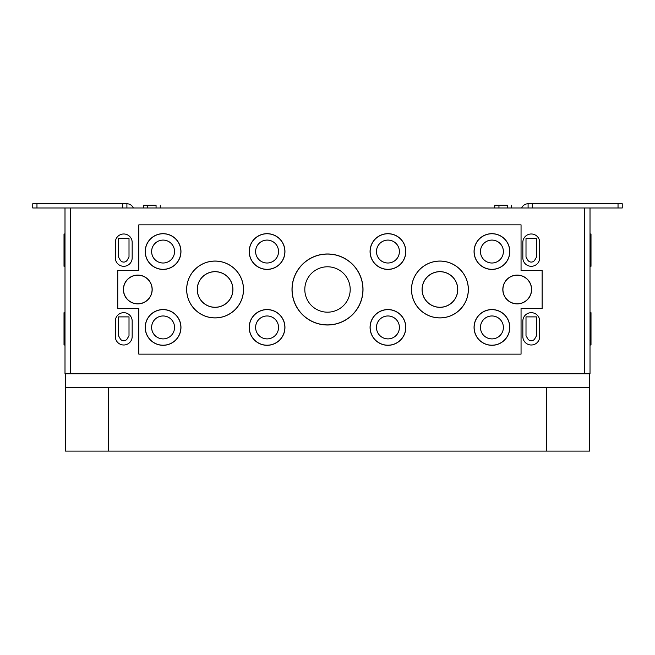 <?xml version="1.0" encoding="UTF-8"?>
<svg xmlns="http://www.w3.org/2000/svg" width="655" height="655" viewBox="0 0 655 655"><rect width="100%" height="100%" fill="white"/><g stroke="black" fill="none" stroke-linecap="round" stroke-linejoin="round"><path stroke-width="0.98" d="M507.379 207.979L507.379 205.171L494.738 205.171L494.738 207.979M511.596 207.979L511.596 205.171M156.062 207.979L156.062 205.171L143.412 205.171L143.412 207.979M160.278 207.979L160.278 205.171M491.921 345.3A17.873 17.873 0 0 0 507.404 318.494A17.873 17.873 0 0 0 476.447 318.494A17.873 17.873 0 0 0 491.921 345.3M491.921 345.21A17.775 17.775 0 0 0 507.322 318.543A17.775 17.775 0 0 0 476.529 318.543A17.775 17.775 0 0 0 491.921 345.21M491.921 338.897A11.471 11.471 0 0 0 501.853 321.695A11.471 11.471 0 0 0 481.99 321.695A11.471 11.471 0 0 0 491.921 338.897A11.454 11.454 0 0 0 501.845 321.703A11.454 11.454 0 0 0 482.006 321.703A11.454 11.454 0 0 0 491.921 338.881M387.932 345.3A17.873 17.873 0 0 0 403.415 318.494A17.873 17.873 0 0 0 372.458 318.494A17.873 17.873 0 0 0 387.932 345.3M387.932 345.21A17.775 17.775 0 0 0 403.333 318.543A17.775 17.775 0 0 0 372.539 318.543A17.775 17.775 0 0 0 387.932 345.21M387.932 338.897A11.471 11.471 0 0 0 397.863 321.695A11.471 11.471 0 0 0 378 321.695A11.471 11.471 0 0 0 387.932 338.897A11.454 11.454 0 0 0 397.855 321.703A11.454 11.454 0 0 0 378.017 321.703A11.454 11.454 0 0 0 387.932 338.881M267.076 345.3A17.873 17.873 0 0 0 282.559 318.494A17.873 17.873 0 0 0 251.602 318.494A17.873 17.873 0 0 0 267.076 345.3M267.076 345.21A17.775 17.775 0 0 0 282.477 318.543A17.775 17.775 0 0 0 251.684 318.543A17.775 17.775 0 0 0 267.076 345.21M267.076 338.897A11.471 11.471 0 0 0 277.008 321.695A11.471 11.471 0 0 0 257.145 321.695A11.471 11.471 0 0 0 267.076 338.897A11.454 11.454 0 0 0 277 321.703A11.454 11.454 0 0 0 257.161 321.703A11.454 11.454 0 0 0 267.076 338.881M163.087 345.3A17.873 17.873 0 0 0 178.569 318.494A17.873 17.873 0 0 0 147.612 318.494A17.873 17.873 0 0 0 163.087 345.3M163.087 345.21A17.775 17.775 0 0 0 178.487 318.543A17.775 17.775 0 0 0 147.694 318.543A17.775 17.775 0 0 0 163.087 345.21M163.087 338.897A11.471 11.471 0 0 0 173.018 321.695A11.471 11.471 0 0 0 153.155 321.695A11.471 11.471 0 0 0 163.087 338.897A11.454 11.454 0 0 0 173.01 321.703A11.454 11.454 0 0 0 153.172 321.703A11.454 11.454 0 0 0 163.087 338.881M327.508 324.995A35.509 35.509 0 0 0 358.26 271.735A35.509 35.509 0 0 0 296.756 271.735A35.509 35.509 0 0 0 327.508 324.995M327.508 324.896A35.411 35.411 0 0 0 358.179 271.784A35.411 35.411 0 0 0 296.838 271.784A35.411 35.411 0 0 0 327.508 324.896M327.508 312.181A22.696 22.696 0 0 0 347.158 278.138A22.696 22.696 0 0 0 307.85 278.138A22.696 22.696 0 0 0 327.508 312.181M439.931 317.921A28.427 28.427 0 0 0 464.551 275.272A28.427 28.427 0 0 0 415.311 275.272A28.427 28.427 0 0 0 439.931 317.921M439.931 317.872A28.386 28.386 0 0 0 464.51 275.296A28.386 28.386 0 0 0 415.344 275.296A28.386 28.386 0 0 0 439.931 317.872M439.931 307.334A17.841 17.841 0 0 0 455.381 280.569A17.841 17.841 0 0 0 424.473 280.569A17.841 17.841 0 0 0 439.931 307.334M439.931 307.26A17.775 17.775 0 0 0 455.323 280.602A17.775 17.775 0 0 0 424.53 280.602A17.775 17.775 0 0 0 439.931 307.26M215.086 317.921A28.427 28.427 0 0 0 239.705 275.272A28.427 28.427 0 0 0 190.466 275.272A28.427 28.427 0 0 0 215.086 317.921M215.086 317.872A28.386 28.386 0 0 0 239.665 275.296A28.386 28.386 0 0 0 190.499 275.296A28.386 28.386 0 0 0 215.086 317.872M215.086 307.334A17.841 17.841 0 0 0 230.535 280.569A17.841 17.841 0 0 0 199.636 280.569A17.841 17.841 0 0 0 215.086 307.334M215.086 307.26A17.775 17.775 0 0 0 230.478 280.602A17.775 17.775 0 0 0 199.693 280.602A17.775 17.775 0 0 0 215.086 307.26M517.221 303.887A14.402 14.402 0 0 0 529.69 282.289A14.402 14.402 0 0 0 504.743 282.289A14.402 14.402 0 0 0 517.221 303.887M517.221 303.781A14.295 14.295 0 0 0 529.6 282.338A14.295 14.295 0 0 0 504.841 282.338A14.295 14.295 0 0 0 517.221 303.781M491.921 269.418A17.873 17.873 0 0 0 507.404 242.612A17.873 17.873 0 0 0 476.447 242.612A17.873 17.873 0 0 0 491.921 269.418M491.921 269.32A17.775 17.775 0 0 0 507.322 242.653A17.775 17.775 0 0 0 476.529 242.653A17.775 17.775 0 0 0 491.921 269.32M491.921 263.015A11.471 11.471 0 0 0 501.853 245.813A11.471 11.471 0 0 0 481.99 245.813A11.471 11.471 0 0 0 491.921 263.015M491.921 262.999A11.454 11.454 0 0 0 501.845 245.822A11.454 11.454 0 0 0 482.006 245.822A11.454 11.454 0 0 0 491.921 262.999M387.932 269.418A17.873 17.873 0 0 0 403.415 242.612A17.873 17.873 0 0 0 372.458 242.612A17.873 17.873 0 0 0 387.932 269.418M387.932 269.32A17.775 17.775 0 0 0 403.333 242.653A17.775 17.775 0 0 0 372.539 242.653A17.775 17.775 0 0 0 387.932 269.32M387.932 263.015A11.471 11.471 0 0 0 397.863 245.813A11.471 11.471 0 0 0 378 245.813A11.471 11.471 0 0 0 387.932 263.015M387.932 262.999A11.454 11.454 0 0 0 397.855 245.822A11.454 11.454 0 0 0 378.017 245.822A11.454 11.454 0 0 0 387.932 262.999M267.076 269.418A17.873 17.873 0 0 0 282.559 242.612A17.873 17.873 0 0 0 251.602 242.612A17.873 17.873 0 0 0 267.076 269.418M267.076 269.32A17.775 17.775 0 0 0 282.477 242.653A17.775 17.775 0 0 0 251.684 242.653A17.775 17.775 0 0 0 267.076 269.32M267.076 263.015A11.471 11.471 0 0 0 277.008 245.813A11.471 11.471 0 0 0 257.145 245.813A11.471 11.471 0 0 0 267.076 263.015M267.076 262.999A11.454 11.454 0 0 0 277 245.822A11.454 11.454 0 0 0 257.161 245.822A11.454 11.454 0 0 0 267.076 262.999M163.087 269.418A17.873 17.873 0 0 0 178.569 242.612A17.873 17.873 0 0 0 147.612 242.612A17.873 17.873 0 0 0 163.087 269.418M163.087 269.32A17.775 17.775 0 0 0 178.487 242.653A17.775 17.775 0 0 0 147.694 242.653A17.775 17.775 0 0 0 163.087 269.32M163.087 263.015A11.471 11.471 0 0 0 173.018 245.813A11.471 11.471 0 0 0 153.155 245.813A11.471 11.471 0 0 0 163.087 263.015M163.087 262.999A11.454 11.454 0 0 0 173.01 245.822A11.454 11.454 0 0 0 153.172 245.822A11.454 11.454 0 0 0 163.087 262.999M137.796 303.887A14.402 14.402 0 0 0 150.265 282.289A14.402 14.402 0 0 0 125.318 282.289A14.402 14.402 0 0 0 137.796 303.887M137.796 303.781A14.295 14.295 0 0 0 150.175 282.338A14.295 14.295 0 0 0 125.416 282.338A14.295 14.295 0 0 0 137.796 303.781M526.006 316.889L536.543 316.889L536.543 335.72L534.799 338.733A4.077 4.077 0 0 1 527.742 338.733L526.006 335.72L526.006 316.889M526.006 238.191L536.543 238.191L536.543 257.022L534.799 260.043A4.077 4.077 0 0 1 527.742 260.043L526.006 257.022L526.006 238.191M118.473 316.889L129.01 316.889L129.01 335.72L127.275 338.733A4.077 4.077 0 0 1 120.209 338.733L118.473 335.72L118.473 316.889M118.473 238.191L129.01 238.191L129.01 257.022L127.275 260.043A4.077 4.077 0 0 1 120.209 260.043L118.473 257.022L118.473 238.191M522.837 321.106L522.837 336.564A8.433 8.433 0 0 0 531.27 344.997A8.433 8.433 0 0 0 539.704 336.564L539.704 321.106A8.433 8.433 0 0 0 531.27 312.672A8.433 8.433 0 0 0 522.837 321.106M115.313 321.106L115.313 336.564A8.433 8.433 0 0 0 123.738 344.997A8.433 8.433 0 0 0 132.171 336.564L132.171 321.106A8.433 8.433 0 0 0 123.738 312.672A8.433 8.433 0 0 0 115.313 321.106M522.837 242.407L522.837 257.865A8.433 8.433 0 0 0 531.27 266.298A8.433 8.433 0 0 0 539.704 257.865L539.704 242.407A8.433 8.433 0 0 0 531.27 233.982A8.433 8.433 0 0 0 522.837 242.407M115.313 242.407L115.313 257.865A8.433 8.433 0 0 0 123.738 266.298A8.433 8.433 0 0 0 132.171 257.865L132.171 242.407A8.433 8.433 0 0 0 123.738 233.982A8.433 8.433 0 0 0 115.313 242.407M590.016 233.982L590.998 233.982L590.998 266.298L590.016 266.298M590.016 312.672L590.998 312.672L590.998 344.997L590.016 344.997M65.001 233.982L64.018 233.982L64.018 266.298L65.001 266.298M65.001 312.672L64.018 312.672L64.018 344.997L65.001 344.997M138.819 224.845L138.819 270.49L117.744 270.49L117.744 308.489L138.819 308.489L138.819 354.134L521.053 354.134L521.053 308.489L542.135 308.489L542.135 270.49L521.053 270.49L521.053 224.845L138.819 224.845M521.658 207.979A7.025 7.025 0 0 1 528.094 203.762L618.033 203.762L618.033 207.979L590.016 207.979L590.016 373.8L70.625 373.8L70.625 207.979L65.001 207.979L65.001 373.8L70.625 373.8M590.016 207.979L70.625 207.979M584.669 451.09L548.137 451.09M106.88 451.09L70.339 451.09M546.647 387.293L546.647 451.09L589.566 451.09L589.59 373.8M108.37 387.293L108.37 451.09L65.451 451.09L65.451 387.293M65.426 373.8L65.426 387.293L589.59 387.293M108.37 451.09L546.647 451.09M126.906 207.979L126.906 203.762L32.75 203.762L32.75 207.979L65.001 207.979M32.75 203.762L32.75 207.979M126.906 203.762A7.025 7.025 0 0 1 133.342 207.979M618.033 207.979L622.25 207.979L622.25 203.762L618.033 203.762M528.094 203.762L528.094 207.979M590.998 242.407L590.016 242.407M590.998 257.865L590.016 257.865M590.998 321.106L590.016 321.106M590.998 336.564L590.016 336.564M64.018 242.407L65.001 242.407M64.018 257.865L65.001 257.865M64.018 321.106L65.001 321.106M64.018 336.564L65.001 336.564M584.391 373.8L584.391 207.979M122.69 203.762L122.69 207.979M36.967 203.762L36.967 207.979M532.31 203.762L532.31 207.979M498.954 207.979L498.954 205.171M147.629 207.979L147.629 205.171"/></g></svg>
